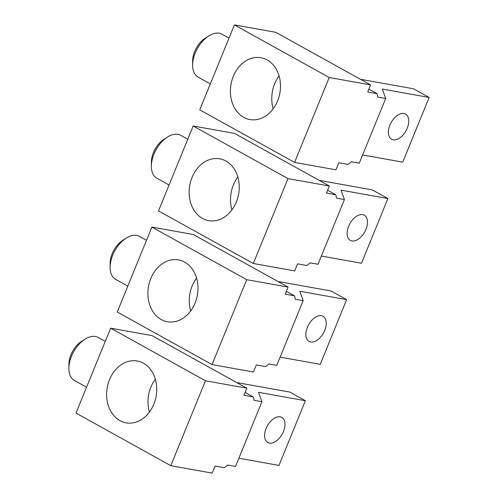 <?xml version="1.0" encoding="UTF-8"?>
<svg xmlns="http://www.w3.org/2000/svg" width="498" height="498" viewBox="0 0 498 498"><rect width="100%" height="100%" fill="white"/><g stroke="black" fill="none" stroke-linecap="round" stroke-linejoin="round"><path stroke-width="0.75" d="M193.156 125.994L158.501 210.909L253.308 263.498L287.962 178.583L193.156 125.994L234.527 133.408L329.334 186.003L326.445 193.081L335.789 194.755L327.616 190.217M320.046 180.849L319.921 180.5L372.292 189.894L387.886 198.54L341.043 190.143L344.423 199.555L336.555 198.142L335.789 194.755M351.943 240.92A14.38 8.51 -61 0 1 350.331 240.347A14.38 8.51 -61 0 1 349.21 224.922A14.38 8.51 -61 0 1 362.669 214.632A14.38 8.51 -61 0 1 364.281 215.204A14.38 8.51 -61 0 1 365.401 230.63A14.38 8.51 -61 0 1 351.943 240.92M344.423 199.555L318.023 264.257L310.148 262.844L306.911 265.515L297.567 263.84L294.679 270.918L253.308 263.498M387.886 198.54L361.48 263.243L321.372 256.047M329.334 186.003L287.962 178.583M225.905 161.016A31.411 24.819 -79.8 0 0 219.73 158.812A31.411 24.819 -79.8 0 0 190.697 181.322A31.411 24.819 -79.8 0 0 202.474 218.441A31.411 24.819 -79.8 0 0 208.643 220.645A31.411 24.819 -79.8 0 0 237.677 198.136A31.411 24.819 -79.8 0 0 225.905 161.016M231.925 209.888A31.411 24.819 100.2 0 1 237.826 176.989M169.071 185.007L156.876 178.234A24.551 14.529 -61 0 1 151.367 166.17L151.392 162.062A19.248 11.386 -61 0 1 164.072 139.203L167.546 137.012A24.551 14.529 -61 0 1 177.942 134.323A24.551 14.529 -61 0 1 180.693 135.294L187.758 139.21M151.367 166.17A24.551 14.529 -61 0 1 167.546 137.012M234.409 24.9L199.754 109.815L294.567 162.41L329.222 77.495L234.409 24.9L275.78 32.32L370.587 84.909L367.698 91.987L377.042 93.661L368.869 89.13M361.299 79.761L361.175 79.412L413.545 88.8L429.139 97.452L382.296 89.055L385.682 98.467L377.808 97.054L377.042 93.661M393.196 139.826A14.38 8.51 -61 0 1 391.584 139.259A14.38 8.51 -61 0 1 390.463 123.828A14.38 8.51 -61 0 1 403.922 113.544A14.38 8.51 -61 0 1 405.534 114.11A14.38 8.51 -61 0 1 406.661 129.542A14.38 8.51 -61 0 1 393.196 139.826M385.682 98.467L359.276 163.163L351.401 161.75L348.164 164.427L338.821 162.753L335.932 169.824L294.567 162.41M429.139 97.452L402.739 162.149L362.625 154.959M370.587 84.909L329.222 77.495M267.158 59.928A31.411 24.819 -79.8 0 0 260.989 57.718A31.411 24.819 -79.8 0 0 231.956 80.234A31.411 24.819 -79.8 0 0 243.727 117.347A31.411 24.819 -79.8 0 0 249.903 119.557A31.411 24.819 -79.8 0 0 278.936 97.042A31.411 24.819 -79.8 0 0 267.158 59.928M273.178 108.801A31.411 24.819 100.2 0 1 279.079 75.895M210.33 83.913L198.129 77.146A24.551 14.529 -61 0 1 192.626 65.082L192.645 60.974A19.248 11.386 -61 0 1 205.325 38.116L208.799 35.918A24.551 14.529 -61 0 1 219.195 33.229A24.551 14.529 -61 0 1 221.952 34.2L229.018 38.122M192.626 65.082A24.551 14.529 -61 0 1 208.799 35.918M151.902 227.082L117.248 311.997L212.055 364.592L246.709 279.677L151.902 227.082L193.274 234.502L288.081 287.091L285.192 294.169L294.536 295.843L286.356 291.311M278.793 281.943L278.668 281.594L331.039 290.981L346.633 299.634L299.79 291.237L303.17 300.649L295.295 299.236L294.536 295.843M310.69 342.008A14.38 8.51 -61 0 1 309.077 341.441A14.38 8.51 -61 0 1 307.951 326.009A14.38 8.51 -61 0 1 321.415 315.726A14.38 8.51 -61 0 1 323.028 316.292A14.38 8.51 -61 0 1 324.148 331.724A14.38 8.51 -61 0 1 310.69 342.008M303.17 300.649L276.77 365.345L268.895 363.932L265.658 366.609L256.314 364.934L253.426 372.006L212.055 364.592M346.633 299.634L320.226 364.331L280.119 357.141M288.081 287.091L246.709 279.677M184.652 262.11A31.411 24.819 -79.8 0 0 178.477 259.9A31.411 24.819 -79.8 0 0 149.444 282.416A31.411 24.819 -79.8 0 0 161.221 319.529A31.411 24.819 -79.8 0 0 167.39 321.739A31.411 24.819 -79.8 0 0 196.424 299.223A31.411 24.819 -79.8 0 0 184.652 262.11M190.672 310.982A31.411 24.819 100.2 0 1 196.567 278.077M127.818 286.095L115.617 279.328A24.551 14.529 -61 0 1 110.114 267.264L110.139 263.156A19.248 11.386 -61 0 1 122.819 240.297L126.293 238.1A24.551 14.529 -61 0 1 136.689 235.411A24.551 14.529 -61 0 1 139.44 236.382L146.505 240.304M110.114 267.264A24.551 14.529 -61 0 1 126.293 238.1M110.649 328.176L75.995 413.091L170.802 465.68L205.456 380.765L110.649 328.176L152.014 335.59L246.827 388.185L243.939 395.263L253.277 396.937L245.103 392.399M237.54 383.03L237.415 382.682L289.78 392.075L305.374 400.722L258.537 392.324L261.917 401.737L254.042 400.324L253.277 396.937M269.437 443.102A14.38 8.51 -61 0 1 267.824 442.529A14.38 8.51 -61 0 1 266.698 427.103A14.38 8.51 -61 0 1 280.162 416.814A14.38 8.51 -61 0 1 281.775 417.386A14.38 8.51 -61 0 1 282.895 432.812A14.38 8.51 -61 0 1 269.437 443.102M261.917 401.737L235.517 466.439L227.642 465.026L224.399 467.697L215.061 466.022L212.173 473.1L170.802 465.68M305.374 400.722L278.973 465.425L238.866 458.228M246.827 388.185L205.456 380.765M143.399 363.204A31.411 24.819 -79.8 0 0 137.224 360.994A31.411 24.819 -79.8 0 0 108.191 383.504A31.411 24.819 -79.8 0 0 119.962 420.623A31.411 24.819 -79.8 0 0 126.137 422.827A31.411 24.819 -79.8 0 0 155.171 400.317A31.411 24.819 -79.8 0 0 143.399 363.204M149.412 412.07A31.411 24.819 100.2 0 1 155.314 379.171M86.565 387.189L74.364 380.416A24.551 14.529 -61 0 1 68.861 368.352L68.886 364.243A19.248 11.386 -61 0 1 81.56 341.385L85.04 339.194A24.551 14.529 -61 0 1 95.435 336.505A24.551 14.529 -61 0 1 98.187 337.476L105.252 341.398M68.861 368.352A24.551 14.529 -61 0 1 85.04 339.194"/></g></svg>
